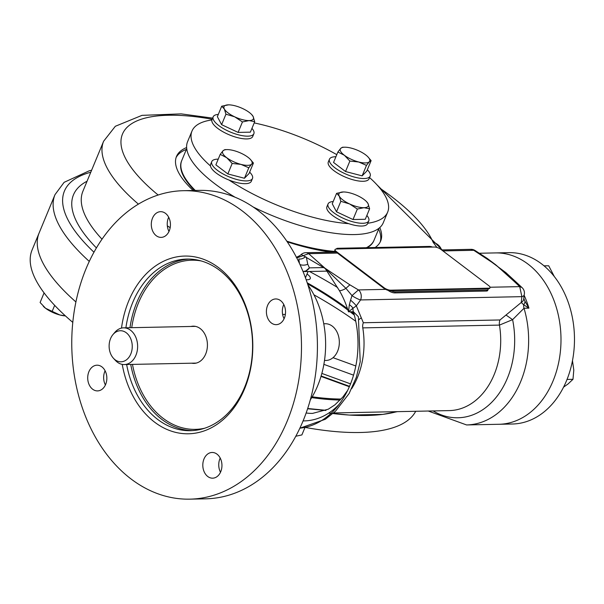 <?xml version="1.0" encoding="UTF-8"?>
<svg xmlns="http://www.w3.org/2000/svg" width="604" height="604" viewBox="0 0 604 604"><rect width="100%" height="100%" fill="white"/><g stroke="black" fill="none" stroke-linecap="round" stroke-linejoin="round"><path stroke-width="0.91" d="M432.57 247.074A4.9 1.661 -157.5 0 0 429.361 246.417L337.825 248.282A4.9 1.661 -157.5 0 0 336.496 248.833L336.413 249.029M388.085 290.343L388.372 290.554A4.9 1.661 -157.5 0 0 394.835 292.91L486.371 291.045A4.9 1.661 -157.5 0 0 487.7 290.501L488.145 289.437A4.9 1.661 -157.5 0 1 486.809 289.98L486.371 291.045M390.848 290.69A4.9 1.661 -157.5 0 0 395.273 291.845L486.809 289.98M488.047 288.712A4.9 1.661 -157.5 0 1 488.145 289.437M306.152 279.682A10.404 3.526 22.5 0 0 307.451 279.735A10.404 3.526 22.5 0 0 310.282 278.58A10.404 3.526 22.5 0 0 307.028 274.027M341.109 399.04A174.828 59.222 -157.5 0 1 312.192 396.813M307.587 283.88A174.828 59.222 -157.5 0 1 347.949 310.109M350.139 311.792A174.828 59.222 -157.5 0 1 354.322 315.084M89.294 261.426A208.131 70.502 -157.5 0 1 54.994 194.654L39.124 232.97A208.131 70.502 -157.5 0 0 75.93 301.97A208.131 70.502 -157.5 0 1 37.252 241.894A208.131 70.502 -157.5 0 1 39.124 232.97L32.072 249.996A208.131 70.502 -157.5 0 0 30.2 258.92A208.131 70.502 -157.5 0 0 72.805 322.385M309.437 271.475A208.131 70.502 -157.5 0 1 337.651 287.572A208.131 70.502 -157.5 0 0 309.437 271.475M396.866 411.664A208.131 70.502 -157.5 0 1 332.947 413.544M313.929 294.805A208.131 70.502 -157.5 0 1 355.748 321.252M415.711 411.286A208.131 70.502 -157.5 0 1 305.201 427.428M350.524 383.865L321.849 373.415M253.28 207.044A105.904 35.87 22.5 0 0 354.435 234.571A105.904 35.87 22.5 0 0 383.253 222.77L387.662 212.125A105.904 35.87 22.5 0 0 369.55 177.561M211.898 119.939A105.904 35.87 22.5 0 0 191.981 131.068L187.572 141.713A105.904 35.87 22.5 0 0 234.964 197.161M367.768 223.254A105.904 35.87 22.5 0 0 387.662 212.125M336.783 154.654A105.904 35.87 22.5 0 0 254.208 122.922M191.981 131.068A105.904 35.87 22.5 0 0 210.471 165.972M229.082 180.083A105.904 35.87 22.5 0 0 348.682 223.646M488.704 288.176A4.9 1.661 22.5 0 0 488.779 285.684L440.905 249.384A4.9 1.661 22.5 0 0 434.442 247.028L336.375 249.029A4.9 1.661 22.5 0 0 335.039 249.573A4.9 1.661 22.5 0 0 336.292 251.513L384.167 287.814A4.9 1.661 22.5 0 0 390.629 290.169L488.704 288.176L488.485 288.704A4.9 1.661 22.5 0 0 489.859 287.866M384.167 287.814L383.948 288.35A4.9 1.661 22.5 0 0 390.411 290.705L488.485 288.704M335.039 249.573L334.82 250.109A4.9 1.661 22.5 0 0 336.073 252.049L383.948 288.35M336.292 251.513L336.073 252.049A104.069 35.251 -157.5 0 1 297.379 244.952M366.636 201.736L368.01 203.578L369.618 208.81L363.993 207.701L357.349 209.059L349.603 203.956L340.837 201.321L339.229 196.089A15.915 5.391 22.5 0 1 343.246 191.966A15.915 5.391 -157.5 0 1 343.412 191.966A15.915 5.391 -157.5 0 1 357.636 195.711A15.915 5.391 -157.5 0 1 366.401 201.487A15.915 5.391 -157.5 0 1 368.01 203.578A15.915 5.391 -157.5 0 1 363.993 207.701A15.915 5.391 -157.5 0 1 349.603 203.956A15.915 5.391 -157.5 0 1 339.229 196.089L336.602 193.333L343.412 191.966M369.618 208.81L365.277 219.282L353.008 219.531L336.503 211.793L332.26 203.797L336.602 193.333M366.854 215.477A22.038 7.467 -157.5 0 1 368.78 220.822A22.038 7.467 -157.5 0 1 354.827 222.302A22.038 7.467 -157.5 0 1 333.71 212.691A22.038 7.467 -157.5 0 1 328.055 203.956A22.038 7.467 -157.5 0 1 333.197 201.54M368.78 220.822L367.632 223.593A22.038 7.467 -157.5 0 1 353.68 225.066A22.038 7.467 -157.5 0 1 332.562 215.462A22.038 7.467 -157.5 0 1 326.915 206.727L328.055 203.956M357.349 209.059L353.008 219.531M340.837 201.321L336.503 211.793M367.911 156.851L371.113 160.634L369.308 161.781L366.477 165.39L358.685 161.993A15.915 5.391 22.5 0 1 344.393 155.288A15.915 5.391 -157.5 0 1 340.716 148.373L342.528 147.233L344.808 147.21A15.915 5.391 -157.5 0 1 351.347 148.154A15.915 5.391 -157.5 0 1 365.639 154.858A15.915 5.391 -157.5 0 1 367.798 156.73A15.915 5.391 -157.5 0 1 369.308 161.781A15.915 5.391 -157.5 0 1 358.685 161.993L349.867 161.072L344.393 155.288L337.893 151.989L340.716 148.373A15.915 5.391 -157.5 0 1 344.808 147.21M371.113 160.634L366.779 171.106L362.143 175.862L345.533 171.536L333.551 162.453L337.893 151.989M367.338 169.754A22.038 7.467 -157.5 0 1 370.169 176.066A22.038 7.467 -157.5 0 1 364.174 178.52A22.038 7.467 -157.5 0 1 340.528 171.438A22.038 7.467 -157.5 0 1 329.452 159.199A22.038 7.467 -157.5 0 1 335.922 156.738M370.169 176.066L369.029 178.837A22.038 7.467 -157.5 0 1 363.027 181.291A22.038 7.467 -157.5 0 1 339.388 174.201A22.038 7.467 -157.5 0 1 328.304 161.97L329.452 159.199M366.477 165.39L362.143 175.862M349.867 161.072L345.533 171.536M251.74 114.617L253.106 116.459A15.915 5.391 22.5 0 1 249.097 120.581A15.915 5.391 -157.5 0 1 234.707 116.836L225.941 114.201L224.333 108.969A15.915 5.391 -157.5 0 1 228.35 104.847A15.915 5.391 -157.5 0 1 228.516 104.847A15.915 5.391 -157.5 0 1 242.732 108.592A15.915 5.391 -157.5 0 1 251.506 114.367A15.915 5.391 -157.5 0 1 253.106 116.459L254.714 121.691L249.097 120.581L242.446 121.94L234.707 116.836A15.915 5.391 -157.5 0 1 224.333 108.969L221.706 106.206L228.508 104.847M251.951 128.358A22.038 7.467 -157.5 0 1 253.876 133.703A22.038 7.467 -157.5 0 1 230.66 132.17A22.038 7.467 -157.5 0 1 213.159 116.836A22.038 7.467 -157.5 0 1 218.301 114.42M254.714 121.691L250.381 132.155L238.112 132.412L221.608 124.666L217.364 116.678L221.706 106.206M253.876 133.703L252.736 136.474A22.038 7.467 -157.5 0 1 229.52 134.934A22.038 7.467 -157.5 0 1 212.012 119.607L213.159 116.836M225.941 114.201L221.608 124.666M242.446 121.94L238.112 132.412M247.95 157.259A15.915 5.391 -157.5 0 1 250.109 159.124A15.915 5.391 -157.5 0 1 251.619 164.175L248.795 167.791L240.996 164.394A15.915 5.391 -157.5 0 1 226.704 157.689A15.915 5.391 -157.5 0 1 223.035 150.766A15.915 5.391 -157.5 0 1 227.119 149.603A15.915 5.391 -157.5 0 1 233.657 150.555A15.915 5.391 22.5 0 1 247.95 157.259M250.23 159.252L253.431 163.035L251.619 164.175A15.915 5.391 -157.5 0 1 240.996 164.394L232.178 163.465L226.704 157.689L220.203 154.382L223.035 150.766L224.839 149.626L227.119 149.603M249.648 172.148A22.038 7.467 -157.5 0 1 252.487 178.459A22.038 7.467 -157.5 0 1 229.271 176.927A22.038 7.467 -157.5 0 1 211.762 161.593A22.038 7.467 -157.5 0 1 217.765 159.139A22.038 7.467 -157.5 0 1 218.233 159.139M253.431 163.035L249.09 173.499L244.454 178.263L227.844 173.937L215.862 164.854L220.203 154.382M252.487 178.459L251.339 181.23A22.038 7.467 -157.5 0 1 228.123 179.69A22.038 7.467 -157.5 0 1 210.622 164.363L211.762 161.593M248.795 167.791L244.454 178.263M232.178 163.465L227.844 173.937M113.484 358.308L115.44 360.429A18.362 13.673 -91.2 0 0 124.326 364.559A18.362 13.673 -91.2 0 0 135.923 355.273A18.362 13.673 -91.2 0 0 135.636 336.843A18.362 13.673 -91.2 0 0 123.578 327.844A18.362 13.673 -91.2 0 0 114.873 332.328L113.001 334.533A15.538 11.567 -91.2 0 0 113.484 358.308A15.538 11.567 -91.2 0 0 130.811 353.944A15.538 11.567 -91.2 0 0 127.912 334.254A15.538 11.567 -91.2 0 0 113.001 334.533M324.491 360.482L326.032 360.452A18.362 13.673 -91.2 0 0 337.628 351.166A18.362 13.673 -91.2 0 0 337.342 332.736A18.362 13.673 -91.2 0 0 325.284 323.736L323.744 323.767M278.618 324.197A12.858 9.573 -91.2 0 0 285.428 309.988A12.858 9.573 -91.2 0 0 275.703 298.95A12.858 9.573 -91.2 0 0 266.402 311.996A12.858 9.573 -91.2 0 0 276.232 324.658A12.858 9.573 -91.2 0 0 278.618 324.197M284.084 318.753A12.858 9.573 88.8 0 1 283.789 304.529M203.178 468.727A12.858 9.573 -91.2 0 0 212.638 478.172A12.858 9.573 -91.2 0 0 221.947 465.125A12.858 9.573 -91.2 0 0 212.117 452.464A12.858 9.573 -91.2 0 0 203.178 468.727M220.49 472.268A12.858 9.573 88.8 0 1 219.116 468.402A12.858 9.573 88.8 0 1 220.203 458.043M94.632 365.654A12.858 9.573 -91.2 0 0 87.822 379.863A12.858 9.573 -91.2 0 0 97.546 390.901A12.858 9.573 -91.2 0 0 106.848 377.855A12.858 9.573 -91.2 0 0 97.017 365.193A12.858 9.573 -91.2 0 0 94.632 365.654M105.398 384.997A12.858 9.573 88.8 0 1 105.104 370.773M170.064 221.124A12.858 9.573 -91.2 0 0 160.611 211.679A12.858 9.573 -91.2 0 0 151.302 224.726A12.858 9.573 -91.2 0 0 161.132 237.387A12.858 9.573 -91.2 0 0 170.064 221.124M168.984 231.483A12.858 9.573 88.8 0 1 167.61 227.617A12.858 9.573 88.8 0 1 168.69 217.251M126.644 364.514A85.821 63.888 -91.2 0 0 127.263 367.647A85.821 63.888 -91.2 0 0 190.411 430.69A85.821 63.888 -91.2 0 0 250.071 322.121A85.821 63.888 -91.2 0 0 186.923 259.078A85.821 63.888 -91.2 0 0 125.896 327.791M122.235 364.386A88.886 66.168 -91.2 0 0 203.435 431.158A88.886 66.168 -91.2 0 0 250.215 321.351A88.886 66.168 -91.2 0 0 183.238 256.119A88.886 66.168 -91.2 0 0 121.495 328.1M282.619 314.457L285.367 314.397M190.955 326.47A18.611 13.854 88.8 0 1 207.421 344.499A18.611 13.854 88.8 0 1 191.702 363.193M307.927 284.914A85.7 63.797 88.8 0 1 310.267 399.946A85.7 63.797 88.8 0 0 307.927 284.914M183.48 190.698L199.418 190.373A154.262 114.843 88.8 0 1 317.379 342.264A154.262 114.843 88.8 0 1 205.7 498.829L189.762 499.153A154.262 114.843 88.8 0 1 76.263 385.843A154.262 114.843 88.8 0 1 183.48 190.698A154.262 114.843 88.8 0 1 301.441 342.589A154.262 114.843 88.8 0 1 189.762 499.153M479.433 253.242L508.93 252.646A85.7 63.797 88.8 0 1 574.457 337.024A85.7 63.797 88.8 0 1 512.418 424.008L498.934 424.28A85.7 63.797 -91.2 0 0 560.973 337.304A85.7 63.797 -91.2 0 0 495.446 252.917A85.7 63.797 88.8 0 1 560.973 337.304A85.7 63.797 88.8 0 1 498.934 424.28L466.567 424.944A85.7 63.797 88.8 0 0 524.023 308.251L512.6 319.652L499.455 325.095A7.346 5.466 88.8 0 1 500.006 319.961L521.252 302.491L521.871 296.655A7.346 3.473 15 0 0 524.181 294.926L523.781 298.195A7.346 5.081 174.8 0 1 523.781 298.195A7.346 5.081 174.8 0 1 521.252 302.491L523.653 304.771L528.93 308.146L524.023 308.251A7.346 5.466 88.8 0 1 523.653 304.771A7.346 4.183 150.8 0 0 524.891 301.094L528.93 308.146A85.7 63.797 88.8 0 0 524.106 295.213M186.727 148.561L181.774 160.505A104.069 35.251 22.5 0 0 195.288 190.456M286.817 241.162A104.069 35.251 22.5 0 0 335.394 251.453M366.401 247.7A104.069 35.251 22.5 0 0 374.065 240.158L379.01 228.214M483.291 255.877L506.039 272.751M517.605 283.525L495.68 264.763L473.762 250.298L475.001 250.464A7.346 7.346 0 0 0 470.969 249.339L473.762 250.298L442.936 250.924M397.432 411.656L382.785 414.382A208.131 70.502 -157.5 0 1 349.346 415.061L328.712 413.091M351.528 311.762A176.912 59.924 -157.5 0 1 353.929 313.635M340.173 400.044A176.912 59.924 -157.5 0 1 311.717 397.613M307.24 282.831A176.912 59.924 -157.5 0 1 347.489 308.697M382.785 414.382L349.346 415.061M307.587 408.757L325.669 410.456M299.848 428.176A85.7 63.797 -91.2 0 0 353.378 311.724A7.346 5.466 88.8 0 1 353.008 308.244L348.47 311.823L353.378 311.724L358.391 316.753L360.218 361.788L356.322 377.319L349.104 393.536L335.53 411.181L325.299 419.282L299.841 428.198M524.053 299.176L524.891 301.094M433.121 410.931A78.354 58.331 -91.2 0 0 494.563 399.236A78.354 58.331 -91.2 0 0 512.6 319.652L506.205 315.182M490.063 287.24L519.727 286.636L513.944 281.2L516.556 282.461L521.848 287.436L519.727 286.636L521.871 296.655L360.58 299.939L356.33 305.851L363.336 322.747L500.006 319.961M359.078 319.614A7.346 4.349 -174 0 1 361.033 318.142M349.346 304.673L350.569 300.143A7.346 0.921 42.3 0 1 356.33 305.851L353.008 308.244A7.346 3.269 34.7 0 0 349.346 304.673L348.47 311.823A85.7 63.797 -91.2 0 0 339.448 290.713A7.346 2.922 149.9 0 0 345.918 288.35L325.035 268.236L349.875 284.824L358.436 289.92L351.996 295.598L345.918 288.35L349.875 284.824M487.081 258.301L495.68 264.763L513.944 281.2M350.569 300.143L351.996 295.598A7.346 1.419 -150.8 0 0 360.58 299.939A7.346 5.466 88.8 0 0 358.436 289.92L385.616 289.369M339.448 290.713L325.035 268.236L308.659 253.665L337.432 253.076M300.875 254.79A7.346 1.51 45.7 0 0 300.875 254.797L296.949 257.893L308.659 253.665A7.346 5.466 88.8 0 0 305.858 252.706A7.346 7.346 0 0 0 300.875 254.79A7.346 1.51 45.7 0 1 303.148 255.59L326.039 268.999M327.428 271.113L305.179 271.566L309.422 267.859L307.738 264.182L306.326 257.093M436.926 247.436L433.144 242.302A14.692 13.046 156.6 0 1 441.154 248.84M379.795 227.549A110.494 37.425 -157.5 0 1 375.122 247.527M331.347 252.185A110.494 37.425 -157.5 0 1 287.285 241.849M193.174 190.502A110.494 37.425 -157.5 0 1 186.636 147.542M305.473 256.685A7.074 5.708 143.4 0 1 298.837 258.973L299.41 263.11M324.129 267.557L309.422 267.859A7.074 5.723 112.5 0 1 304.174 271.249L304.371 271.407A7.074 3.7 -80.2 0 1 303.555 271.43L302.951 271.317M303.525 271.423A7.074 3.7 -80.2 0 0 303.548 271.43L305.163 271.566M307.738 264.182A7.074 4.462 -177.7 0 1 300.045 264.627M296.368 257.13A7.074 6.916 80.4 0 0 296.919 257.062A7.074 6.916 80.4 0 0 296.926 257.062L296.7 257.093A7.074 6.689 85.1 0 1 296.353 257.108M186.364 149.43A110.494 37.425 22.5 0 0 176.104 157.546M380.173 242.076A110.494 37.425 22.5 0 0 378.655 229.075M373.952 240.422A104.069 35.251 -157.5 0 1 367.224 247.685M194.541 190.471A104.069 35.251 -157.5 0 1 181.668 160.777M554.306 276.519L548.696 265.783L544.015 265.813M548.696 265.783L544.091 265.873M563.547 387.156L568.07 383.94L572.977 379.312L573.8 370.101L572.471 360.663M572.977 379.312L567.035 379.433M43.307 306.288A15.915 5.391 22.5 0 0 43.428 306.409A15.915 5.391 22.5 0 0 45.579 308.282L59.879 314.986L65.345 315.839M44.084 292.895L40.106 302.506L45.579 308.282A15.915 5.391 22.5 0 0 59.879 314.986A15.915 5.391 -157.5 0 0 65.428 315.907M52.08 311.589L54.662 305.352M295.771 436.254L301.887 434.918L304.975 427.466M395.273 291.845L394.835 292.91M353.536 375.159L323.872 364.355M355.801 365.971L333.038 357.674M320.973 376.466A7.346 2.491 -157.5 0 1 322.513 376.956A7.346 0.876 -70 0 0 322.385 376.443L349.505 386.326M322.513 376.956L349.331 386.726M390.629 290.169L390.411 290.705M204.605 428.244A84.598 62.982 88.8 0 1 133.046 367.224A84.598 62.982 88.8 0 1 132.48 364.393M131.732 327.678A84.598 62.982 88.8 0 1 201.2 260.943M192.457 430.607A85.821 63.888 88.8 0 1 131.355 367.564A85.821 63.888 88.8 0 1 130.728 364.431M129.981 327.708A85.821 63.888 88.8 0 1 188.961 259.078M93.982 252.23A200.785 68.01 -157.5 0 1 90.781 172.238M96.436 247.942A190.992 64.696 -157.5 0 1 87.059 181.223M306.13 412.977A71.008 52.865 -91.2 0 0 312.608 413.385L328.266 409.202L334.873 404.884L342.846 397.032L347.617 390.426M351.664 388.689A71.008 52.865 -91.2 0 0 362.785 327.881L499.455 325.095A71.008 52.865 -91.2 0 1 449.285 410.599L333.619 412.955M303.065 420.905A78.354 58.331 -91.2 0 0 339.003 404.454M362.785 327.881A7.346 5.466 88.8 0 1 363.336 322.747M158.165 195.032A168.954 57.229 -157.5 0 1 212.17 119.23M379.886 188.184A168.954 57.229 -157.5 0 1 433.144 242.302M170.177 227.685A183.646 62.204 -157.5 0 1 167.323 225.805M138.422 204.137A183.646 62.204 -157.5 0 1 103.624 141.238L82.907 191.257A183.646 62.204 -157.5 0 0 102.023 239.222M321.109 376.013L322.385 376.443M307.806 284.552L307.987 284.106M366.401 201.487L366.794 201.895M251.506 114.367L251.898 114.768M195.439 326.379L123.578 327.844M196.187 363.102L124.326 364.559M305.473 277.787L308.07 271.506M428.274 411.03L466.567 424.944M523.774 298.18L524.091 299.244M505.571 272.359L516.556 282.461M524.181 294.926A7.346 7.346 0 0 0 521.856 287.436M305.858 252.706L336.126 252.087M441.637 249.935L470.969 249.339M475.008 250.456L487.526 258.61M441.169 248.863L377.039 184.892M212.631 118.12L181.192 113.877L142 115.356L115.326 126.281L103.624 141.238M442.128 249.928L441.328 249.226M91.597 170.268L89.354 170.751L64.122 182.325L54.994 194.654M326.001 410.312L307.67 408.5M296.7 257.093L296.141 257.1M296.919 257.062L300.113 255.5"/></g></svg>
